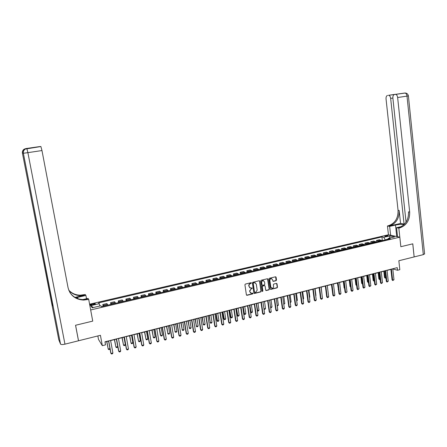 <?xml version="1.0" encoding="UTF-8"?>
<svg xmlns="http://www.w3.org/2000/svg" width="447" height="447" viewBox="0 0 447 447"><rect width="100%" height="100%" fill="white"/><g stroke="black" fill="none" stroke-linecap="round" stroke-linejoin="round"><path stroke-width="0.67" d="M251.51 282.996L251.08 282.694L245.369 284.068L244.911 284.761L246.398 294.886L247.018 295.316L252.711 293.902L253.024 293.422L252.678 293.109L251.482 293.349L249.884 291.936L249.761 291.092L251.214 288.879L252.27 288.214L251.918 287.902L250.745 288.142L249.124 286.717L249.001 285.873C248.945 284.756 249.432 284.018 250.454 283.655L251.51 282.996M249.879 287.907L248.783 285.756C248.728 284.644 249.208 283.906 250.236 283.543L250.968 283.37L251.197 282.683M246.554 295.193L252.488 293.785L252.717 293.115M250.616 293.103L249.543 290.975L251.957 287.902M385.577 235.776L384.817 236.094C384.979 236.429 385.873 236.457 387.493 236.184L388.253 235.871C388.085 235.535 387.191 235.502 385.577 235.776M276.05 280.705L276.492 280.023L276.101 277.224L275.598 276.782L269.334 278.285L268.887 278.967L270.295 288.969L270.787 289.41L277.045 287.868L277.486 287.186L277.017 283.817L276.525 283.376L273.793 284.035L273.346 284.717L273.581 286.393C273.598 287.471 273.1 288.091 272.1 288.259L270.787 287.086L269.859 280.504C269.843 279.442 270.329 278.816 271.318 278.637L272.664 279.822L272.815 280.917L273.313 281.364L276.05 280.705L275.682 276.788M40.867 146.493L25.797 148.572L40.867 146.493L41.973 150.55L27.882 152.65L64.955 344.162L78.493 340.782L75.549 325.265L92.736 321.114L75.577 325.26L78.527 340.77L100.419 335.306L102.329 345.682L105.52 344.866L104.961 341.826L397.243 267.636L397.534 270.262L399.819 269.675L398.847 260.746L414.162 256.919L412.788 243.827L400.842 246.71L412.76 243.833L414.14 256.924M397.534 236.692L396.556 227.691L398.836 228.121L400.842 246.71L399.814 237.173L90.663 309.961L92.736 321.114L88.702 299.367L83.611 300.082C75.308 299.563 70.118 295.406 68.039 287.617L41.973 150.55M259.757 281.174L259.143 280.744L252.857 282.264L252.404 282.951L253.868 293.036L254.483 293.467L260.746 291.913L261.193 291.221L259.757 281.174L259.349 280.738M261.132 280.263L267.362 278.76L267.965 279.191L269.379 289.198L268.932 289.879L266.172 290.556L265.68 290.114L265.105 286.052L264.495 285.627L262.73 286.058L262.277 286.745L262.886 290.98L262.49 291.472L262.143 291.159L260.685 280.951L261.132 280.263M92.35 304.955L95.362 303.943C95.451 303.541 94.708 303.491 93.138 303.792L90.121 304.804C90.031 305.206 90.775 305.256 92.35 304.955M89.596 304.206L388.437 234.776L399.814 237.173M93.35 307.536L90.707 305.659L92.194 307.804L100.832 305.782L101.475 306.625L390.27 238.748L388.409 238.34L387.89 239.307M90.707 305.659L99.234 303.669L99.904 305.999M382.353 240.609L381.939 236.921L98.614 302.859L99.234 303.669M381.939 236.921L383.744 237.318L389.885 235.887L394.6 236.888L388.409 238.34M97.854 335.943L98.496 339.413L102.329 345.682M392.796 268.932L397.534 270.262M104.995 342.011L108.593 341.1M110.627 340.58L116.449 339.105M118.477 338.591L124.238 337.127M126.266 336.613L131.96 335.166M133.988 334.652L139.626 333.222M141.643 332.708L147.225 331.288M149.242 330.78L154.768 329.378M156.78 328.863L162.244 327.478M164.256 326.964L169.664 325.589M171.67 325.081L177.023 323.723M179.029 323.215L184.326 321.868M186.326 321.359L191.573 320.03M193.568 319.521L198.759 318.203M200.753 317.7L205.888 316.392M207.883 315.889L212.968 314.599M214.957 314.09L219.985 312.811M221.975 312.308L226.953 311.045M228.937 310.542L233.865 309.29M235.843 308.788L240.726 307.547M242.704 307.044L247.532 305.821M249.504 305.318L254.287 304.105M256.26 303.602L260.992 302.401M262.959 301.904L267.647 300.714M269.608 300.211L274.251 299.032M276.212 298.535L280.805 297.372M282.761 296.875L287.309 295.718M289.259 295.221L293.763 294.081M295.713 293.584L300.172 292.45M302.122 291.958L306.536 290.835M308.48 290.343L312.85 289.231M314.789 288.74L319.119 287.639M321.052 287.147L325.338 286.063M327.271 285.572L331.518 284.493M333.445 284.001L337.647 282.934M339.575 282.448L343.737 281.392M345.66 280.9L349.777 279.856M351.7 279.369L355.778 278.33M357.695 277.844L361.735 276.822M363.651 276.335L367.652 275.318M369.563 274.832L373.524 273.827M375.43 273.34L379.358 272.346M381.257 271.86L385.146 270.876M387.046 270.39L390.896 269.412M388.052 239.005L385.208 239.938M261.853 281.062L262.316 280.951M103.14 306.234L102.821 304.508L103.788 306.083M107.85 305.128L106.861 303.558L102.821 304.508M110.89 304.413L110.577 302.692L111.594 304.245M115.622 303.301L114.583 301.753L110.577 302.692M118.572 302.608L118.271 300.887L119.332 302.429M123.333 301.485L122.243 299.959L118.271 300.887M126.199 300.814L125.898 299.104L127.015 300.624M130.982 299.691L129.842 298.183L125.898 299.104M133.765 299.037L133.469 297.333L134.631 298.831M138.57 297.909L137.38 296.417L133.469 297.333M141.269 297.272L140.973 295.573L142.185 297.054M146.091 296.137L144.856 294.668L140.973 295.573M148.711 295.523L148.426 293.83L149.684 295.294M153.556 294.383L152.276 292.93L148.426 293.83M156.098 293.785L155.813 292.098L157.12 293.545M160.965 292.645L159.635 291.204L155.813 292.098M163.429 292.064L163.144 290.382L164.502 291.813M168.312 290.913L166.938 289.5L163.144 290.382M170.698 290.354L170.419 288.684L171.821 290.092M175.604 289.203L174.179 287.801L170.419 288.684M177.912 288.661L177.638 286.991L179.079 288.382M182.834 287.505L181.37 286.119L177.638 286.991M185.069 286.98L184.801 285.315L186.287 286.689M190.014 285.817L188.505 284.448L184.801 285.315M192.171 285.309L191.908 283.649L193.434 285.013M197.133 284.141L195.579 282.789L191.908 283.649M199.222 283.649L198.96 282.001L200.53 283.342M204.195 282.482L202.603 281.146L198.96 282.001M206.212 282.007L205.955 280.364L207.57 281.688M211.207 280.833L209.576 279.515L205.955 280.364M213.152 280.375L212.901 278.738L214.554 280.046M218.164 279.196L216.488 277.894L212.901 278.738M220.041 278.76L219.79 277.123L221.483 278.42M225.07 277.576L223.355 276.291L219.79 277.123M226.875 277.151L226.629 275.525L228.361 276.799M231.92 275.967L230.166 274.693L226.629 275.525M233.658 275.559L233.418 273.933L235.189 275.196M238.72 274.369L236.927 273.111L233.418 273.933M240.391 273.977L240.151 272.357L241.961 273.603M245.464 272.782L243.637 271.541L240.151 272.357M247.074 272.402L246.839 270.793L248.688 272.027M252.164 271.206L250.292 269.982L246.839 270.793M253.706 270.848L253.471 269.239L255.36 270.457M258.807 269.647L256.902 268.435L253.471 269.239M260.288 269.301L260.059 267.697L261.981 268.898M265.406 268.094L263.462 266.898L260.059 267.697M266.82 267.764L266.596 266.166L268.552 267.356M271.955 266.557L269.977 265.378L266.596 266.166M273.307 266.239L273.083 264.646L275.078 265.825M278.453 265.032L276.442 263.864L273.083 264.646M279.744 264.725L279.526 263.143L281.554 264.3M284.901 263.512L282.856 262.361L279.526 263.143M286.136 263.222L285.918 261.646L287.98 262.791M291.304 262.009L289.226 260.869L285.918 261.646M292.478 261.735L292.265 260.16L294.361 261.288M297.663 260.517L295.545 259.389L292.265 260.16M298.775 260.255L298.568 258.684L300.697 259.802M303.971 259.031L301.826 257.919L298.568 258.684M305.027 258.785L304.82 257.221L306.983 258.327M310.235 257.561L308.056 256.461L304.82 257.221M311.235 257.327L311.028 255.768L313.224 256.857M316.448 256.097L314.241 255.013L311.028 255.768M317.392 255.88L317.197 254.321L319.421 255.399M322.622 254.65L320.382 253.578L317.197 254.321M323.511 254.438L323.315 252.89L325.572 253.957M328.752 253.209L326.483 252.147L323.315 252.89M329.584 253.013L329.394 251.465L331.68 252.521M334.837 251.778L332.534 250.733L329.394 251.465M335.613 251.594L335.423 250.057L337.742 251.097M340.877 250.359L338.547 249.325L335.423 250.057M341.603 250.186L341.413 248.655L343.76 249.677M346.872 248.951L344.514 247.929L341.413 248.655M347.548 248.789L347.364 247.258L349.738 248.275M352.828 247.549L350.442 246.543L347.364 247.258M353.454 247.403L353.27 245.878L355.672 246.878M358.74 246.157L356.326 245.163L353.27 245.878M359.315 246.023L359.137 244.503L361.567 245.498M364.612 244.777L362.165 243.794L359.137 244.503M365.132 244.654L364.959 243.14L367.417 244.118M370.44 243.408L367.97 242.436L364.959 243.14M370.915 243.297L370.742 241.788L373.223 242.755M376.229 242.05L373.731 241.089L370.742 241.788M376.653 241.95L376.48 240.447L378.995 241.397M381.978 240.698L379.453 239.748L376.48 240.447M385.18 239.681L383.744 237.318M389.885 235.887L389.588 238.061M254.025 293.349L260.517 291.796L260.97 291.109L259.528 281.068M253.561 282.906L253.242 283.387L254.527 292.237L255.729 292.344L257.17 290.137L256.299 284.096L254.667 282.672L253.337 282.795L253.242 283.387M254.611 292.427L253.019 283.281M255.293 282.778L254.332 282.716M253.337 282.795L254.108 282.61M265.842 290.427L268.703 289.768L269.144 289.08L267.557 278.755M264.373 285.499L262.501 285.946L262.048 286.633L262.886 290.98M262.227 291.355L262.652 290.863M264.501 281.833L263.149 280.643C262.149 280.822 261.657 281.448 261.674 282.521L262.009 284.851L262.618 285.275L264.384 284.845L264.831 284.158L264.501 281.833M263.624 280.716L262.92 280.537C261.92 280.716 261.428 281.342 261.445 282.409L261.674 282.521M262.177 285.175L261.445 282.409M272.994 281.247L275.81 280.599M271.765 278.699L271.083 278.531C270.094 278.71 269.608 279.336 269.625 280.398L269.859 280.504M271.413 288.075L270.552 286.974L269.625 280.398M270.463 289.287L276.805 287.756L277.252 287.075L276.609 283.381M109.996 348.755L109.671 349.358L108.75 349.599L108.224 349.079L109.973 348.632M106.716 341.575L108.224 349.079L106.844 341.542M110.593 340.396L112.89 352.99L112.476 353.761L111.532 354.007L110.8 353.158L108.56 340.91M112.89 352.99L111.001 353.482L108.699 340.877M114.398 339.625L115.902 347.101L117.734 346.626L116.376 339.122M117.734 346.626L117.326 347.38L116.41 347.615L115.902 347.101L114.544 339.591M122.02 337.692L123.517 345.134L125.333 344.665L123.998 337.189M125.333 344.665L124.925 345.419L124.015 345.654L123.517 345.134L122.176 337.653M129.58 335.77L131.072 343.184L132.871 342.72L131.558 335.267M132.871 342.72L132.457 343.469L131.558 343.704L131.072 343.184L129.747 335.731M118.444 338.401L120.707 350.951L120.288 351.722L119.355 351.962L118.617 351.124L116.416 338.915M120.707 350.951L118.835 351.443L116.566 338.882M126.233 336.423L128.457 348.934L128.038 349.699L127.11 349.94L126.378 349.101L124.205 336.943M128.457 348.934L126.602 349.414L124.367 336.898M133.955 334.468L136.151 346.928L135.726 347.688L134.804 347.928L134.072 347.096L131.932 334.982M136.151 346.928L134.307 347.408L132.105 334.937M137.078 333.864L138.564 341.251L140.352 340.793L139.056 333.367M140.352 340.793L139.939 341.536L139.045 341.771L138.564 341.251L137.257 333.82M141.615 332.523L143.778 344.939L143.347 345.699L142.437 345.939L141.705 345.106L139.593 333.032M143.778 344.939L141.95 345.414L139.782 332.987M396.467 236.469L397.484 236.228M86.522 298.73L85.913 295.439L75.766 297.797M85.913 295.439L85.254 294.512L80.32 295.188C75.694 295.098 71.838 293.428 68.765 290.176M74.99 297.372L84.438 295.227L80.633 295.651C75.884 295.556 71.961 293.813 68.86 290.427M88.702 299.367L88.003 298.389L82.79 299.585M64.955 344.162C62.502 344.704 61.027 344.682 60.529 344.095L58.769 339.67M52.567 303.686L51.785 303.384L53.037 306.106M87.523 299.635L87.182 299.149L83.282 299.591C77.487 299.434 73.006 297.048 69.849 292.433M29.373 148.063L39.722 146.582M404.731 223.919L404.066 224.07L390.656 98.385C390.376 96.58 389.723 95.557 388.683 95.306L404.965 93.015C406.049 93.261 406.731 94.3 407.005 96.122L397.64 97.519C397.361 95.686 396.69 94.641 395.623 94.39L405.395 93.021M404.133 224.545C401.719 224.21 398.841 224.377 395.5 225.048L389.639 226.383L387.46 225.97L388.27 225.785C394.98 223.466 398.238 218.309 398.053 210.313L386.046 98.96C385.94 96.954 386.437 95.781 387.532 95.434M396.556 227.691L401.484 226.562M398.836 228.121L399.663 227.931C406.513 225.539 409.849 220.237 409.675 212.023L397.64 97.519M400.551 223.444L389.354 225.986C396.076 223.662 399.344 218.494 399.154 210.476L400.551 223.444L404.066 224.07M400.104 93.68L395.36 94.39M394.422 94.518C393.293 94.876 392.773 96.071 392.879 98.111L406.055 222.181M424.589 253.773L423.309 254.634L414.162 256.919M390.617 235.239L389.639 226.383M388.437 234.776L387.46 225.97M399.663 227.931L398.528 227.719C405.362 225.333 408.692 220.041 408.513 211.85L409.675 212.023M144.521 331.976L145.996 339.334L147.773 338.876L146.493 331.478M147.773 338.876L147.354 339.619L146.465 339.849L145.996 339.334L144.711 331.925M149.214 330.596L151.343 342.966L150.913 343.726L150.008 343.961L149.27 343.134L147.192 331.104M151.343 342.966L149.533 343.436L147.393 331.054M151.907 330.104L153.371 337.429L155.131 336.977L153.874 329.601M155.131 336.977L154.712 337.72L153.835 337.949L153.114 337.144M152.109 330.048L153.371 337.429L153.835 337.949M156.746 328.679L158.847 341.011L158.417 341.765L157.517 342L156.78 341.178L154.735 329.193M158.847 341.011L157.053 341.474L154.947 329.137M157.517 342L156.78 341.178M159.233 328.243L160.423 335.261L160.691 335.541L162.44 335.094L161.194 327.74M162.44 335.094L162.015 335.831L161.143 336.06L160.423 335.261M159.445 328.187L160.691 335.541L161.143 336.06M164.222 326.779L166.295 339.066L165.859 339.821L164.971 340.055L164.233 339.239L162.216 327.293M166.295 339.066L164.513 339.53L162.434 327.238M164.971 340.055L164.233 339.239M166.496 326.394L167.949 333.669L169.687 333.222L168.458 325.897M169.687 333.222L169.257 333.959L168.39 334.183L167.67 333.395M166.72 326.338L167.949 333.669L168.39 334.183M171.642 324.902L173.682 337.139L173.24 337.893L172.358 338.128L171.62 337.312L169.631 325.41M173.682 337.139L171.911 337.602L169.866 325.349M172.358 338.128L171.62 337.312M173.71 324.567L175.157 331.808L176.878 331.367L175.671 324.069M176.878 331.367L176.448 332.104L175.587 332.328L174.866 331.534M173.944 324.505L175.157 331.808L175.587 332.328M179.001 323.03L181.007 335.233L180.566 335.982L179.694 336.211L178.951 335.401L176.995 323.539M181.007 335.233L179.253 335.686L177.241 323.477M179.694 336.211L178.951 335.401M180.867 322.745L182.303 329.964L184.013 329.523L182.823 322.253M184.013 329.523L183.583 330.26L182.728 330.484L182.007 329.696M181.108 322.684L182.303 329.964L182.728 330.484M186.298 321.181L188.276 333.333L187.835 334.082L186.963 334.311L186.226 333.507L184.298 321.689M188.276 333.333L186.539 333.786L184.555 321.622M186.963 334.311L186.226 333.507M187.963 320.946L189.399 328.137L191.093 327.696L189.919 320.449M191.093 327.696L190.657 328.433L189.813 328.651L189.092 327.869M188.221 320.879L189.399 328.137L189.813 328.651M193.54 319.342L195.49 331.456L195.043 332.205L194.182 332.428L193.445 331.629L191.54 319.851M195.49 331.456L193.763 331.903L191.808 319.778M194.182 332.428L193.445 331.629M195.009 319.158L196.434 326.321L198.116 325.885L196.959 318.661M198.116 325.885L197.68 326.617L196.842 326.835L196.121 326.059M195.278 319.091L196.434 326.321L196.842 326.835M200.725 317.515L202.647 329.59L202.2 330.333L201.346 330.556L200.602 329.763L198.731 318.024M202.647 329.59L200.932 330.037L199.004 317.951M201.346 330.556L200.602 329.763M202.005 317.381L203.419 324.516L205.089 324.086L203.949 316.884M205.089 324.086L204.653 324.818L203.821 325.03L203.094 324.259M202.279 317.309L203.419 324.516L203.821 325.03M207.855 315.711L209.744 327.74L209.297 328.484L208.447 328.701L207.71 327.914L205.86 316.213M209.744 327.74L208.045 328.182L206.151 316.141M208.447 328.701L207.71 327.914M208.945 315.616L210.353 322.728L212.007 322.298L210.883 315.124M212.007 322.298L211.571 323.03L210.744 323.242L210.017 322.471M209.224 315.548L210.353 322.728L210.744 323.242M214.929 313.911L216.789 325.902L216.337 326.645L215.499 326.863L214.756 326.075L212.94 314.42M216.789 325.902L215.102 326.338L213.236 314.342M215.499 326.863L214.756 326.075M215.828 313.872L216.89 320.7L217.231 320.952L218.874 320.527L217.767 313.375M218.874 320.527L218.432 321.253L217.611 321.466L216.89 320.7M216.119 313.794L217.611 321.466M221.947 312.129L223.779 324.081L223.327 324.818L222.489 325.036L221.751 324.254L219.958 312.637M223.779 324.081L222.109 324.516L220.265 312.559M222.489 325.036L221.751 324.254M222.662 312.135L223.707 318.946L224.059 319.192L225.69 318.767L224.601 311.643M225.69 318.767L225.243 319.493L224.433 319.706L223.707 318.946M222.964 312.056L224.433 319.706M228.909 310.363L230.719 322.27L230.261 323.008L229.434 323.226L228.691 322.443L226.925 310.866M230.719 322.27L229.06 322.7L227.244 310.788M229.434 323.226L228.691 322.443M229.445 310.414L230.473 317.197L230.836 317.443L232.451 317.024L231.378 309.922M232.451 317.024L232.004 317.75L231.2 317.957L230.473 317.197M229.758 310.335L231.2 317.957M235.82 308.609L237.597 320.477L237.139 321.214L236.318 321.427L235.575 320.65L233.837 309.112M237.597 320.477L235.955 320.907L234.167 309.028M236.318 321.427L235.575 320.65M236.172 308.704L237.189 315.465L237.558 315.705L239.167 315.291L238.106 308.212M239.167 315.291L238.715 316.012L237.916 316.219L237.189 315.465M236.497 308.62L237.916 316.219M242.676 306.871L244.431 318.694L243.973 319.432L243.151 319.644L242.414 318.867L240.698 307.368M244.431 318.694L242.794 319.119L241.034 307.285M243.151 319.644L242.414 318.867M242.855 307.005L243.855 313.749L244.235 313.984L245.828 313.57L244.783 306.519M245.828 313.57L245.375 314.291L244.582 314.498L243.855 313.749M243.185 306.921L244.582 314.498M249.482 305.145L251.208 316.929L250.745 317.661L249.934 317.873L249.191 317.102L247.509 305.642M251.208 316.929L249.588 317.348L247.85 305.558M249.934 317.873L249.191 317.102M252.438 311.866L251.985 312.587L251.197 312.788L250.493 312.067L252.438 311.866L251.41 304.832M249.828 305.234L251.197 312.788M256.232 303.429L257.936 315.174L257.472 315.906L256.667 316.113L255.924 315.347L254.265 303.926M257.936 315.174L256.327 315.593L254.617 303.837M256.667 316.113L255.924 315.347M257.254 310.475L259.003 310.173L257.992 303.161M259.003 310.173L258.55 310.888L257.763 311.095L257.271 310.598M256.416 303.563L257.763 311.095M262.937 301.725L264.613 313.431L264.143 314.163L263.344 314.37L262.601 313.61L260.97 302.228M264.613 313.431L263.015 313.85L261.333 302.133M263.344 314.37L262.601 313.61M265.518 308.491L265.06 309.207L264.283 309.408L263.959 308.899L265.518 308.491L264.523 301.507M264.283 309.408L263.993 309.134M269.586 300.038L271.234 311.704L270.77 312.431L269.977 312.637L269.234 311.883L267.624 300.535M271.234 311.704L269.653 312.118L267.993 300.445M269.977 312.637L269.234 311.883M270.597 307.184L271.988 306.821L271.005 299.859M271.988 306.821L271.53 307.536L270.664 307.676M276.185 298.361L277.81 309.989L277.341 310.715L276.553 310.922L275.81 310.168L274.223 298.859M277.81 309.989L276.24 310.402L274.603 298.764M276.553 310.922L275.81 310.168M277.179 305.48L278.403 305.167L277.436 298.227M278.403 305.167L277.263 306.055M282.739 296.702L284.337 308.29L283.867 309.011L283.085 309.218L282.342 308.464L280.777 297.199M284.337 308.29L282.778 308.698L281.169 297.099M283.085 309.218L282.342 308.464M283.716 303.798L284.778 303.524L283.823 296.601M284.778 303.524L283.795 304.368M289.237 295.048L290.818 306.597L290.343 307.324L289.567 307.525L288.823 306.776L287.287 295.545M290.818 306.597L289.265 307.005L287.684 295.445M289.567 307.525L288.823 306.776M290.204 302.122L291.103 301.887L290.164 294.992M291.103 301.887L290.282 302.692M295.69 293.411L297.244 304.921L296.769 305.642L296.003 305.843L295.26 305.1L293.74 293.908M297.244 304.921L295.707 305.323L294.148 293.802M296.003 305.843L295.26 305.1M296.64 300.462L297.384 300.267L296.456 293.394M297.384 300.267L296.719 301.027M302.099 291.785L303.625 303.262L303.15 303.977L302.384 304.178L301.641 303.44L300.149 292.282M303.625 303.262L302.099 303.658L300.563 292.176M302.384 304.178L301.641 303.44M303.032 298.808L303.619 298.657L302.708 291.807M303.619 298.657L303.111 299.378M308.458 290.17L309.961 301.608L309.48 302.323L308.726 302.524L307.983 301.786L306.513 290.667M309.961 301.608L308.447 302.004L306.933 290.561M308.726 302.524L307.983 301.786M309.38 297.171L309.81 297.059L308.911 290.232M309.81 297.059L309.436 297.624M314.766 288.572L316.252 299.971L315.772 300.686L315.018 300.881L314.275 300.149L312.827 289.064M316.252 299.971L314.744 300.362L313.258 288.952M315.018 300.881L314.275 300.149M315.677 295.551L315.956 295.478L315.068 288.667M315.956 295.478L315.711 295.836M321.03 286.98L322.494 298.339L322.008 299.054L321.264 299.25L320.521 298.518L319.097 287.471M322.494 298.339L320.996 298.73L319.532 287.36M321.264 299.25L320.521 298.518M321.924 293.936L321.186 287.119M327.249 285.404L328.69 296.724L328.204 297.439L327.467 297.629L326.723 296.903L325.315 285.89M328.69 296.724L327.204 297.11L325.762 285.778M327.467 297.629L326.723 296.903M333.423 283.834L334.842 295.121L334.356 295.83L333.618 296.026L332.875 295.299L331.495 284.326M334.842 295.121L333.367 295.506L331.948 284.208M333.618 296.026L332.875 295.299M331.4 284.521L332.339 291.014M339.552 282.28L340.949 293.528L340.463 294.238L339.731 294.428L338.988 293.707L337.625 282.767M340.949 293.528L339.485 293.908L338.088 282.649M339.731 294.428L338.988 293.707M337.384 283.001L338.468 289.533M338.496 289.745L338.183 289.421M345.637 280.733L347.012 291.947L345.799 292.846L345.056 292.126L343.715 281.224M347.012 291.947L345.559 292.327L344.184 281.102M345.799 292.846L345.056 292.126M343.335 281.493L344.117 287.89L344.553 288.058M344.598 288.388L344.117 287.89M351.677 279.202L353.029 290.377L352.543 291.086L351.823 291.271L351.079 290.556L349.761 279.688M353.029 290.377L351.588 290.757L350.236 279.571M351.823 291.271L351.079 290.556M349.236 279.995L350.012 286.371L350.588 286.538M349.699 279.878L350.627 286.818M350.649 287.035L350.012 286.371M357.678 277.676L359.008 288.818L357.801 289.712L357.058 289.002L355.762 278.168M359.008 288.818L357.578 289.192L356.242 278.045M357.801 289.712L357.058 289.002M356.645 285.544L355.862 284.862L356.577 284.99M355.097 278.503L355.862 284.862M355.566 278.386L356.589 285.555M363.629 276.168L364.942 287.276L363.741 288.159L362.998 287.455L361.718 276.654M364.942 287.276L363.523 287.644L362.204 276.531M363.741 288.159L362.998 287.455M362.59 284.007L361.673 283.364L362.523 283.459M360.919 277.028L361.673 283.364M361.394 276.905L362.4 284.057M369.54 274.665L370.831 285.739L369.635 286.622L368.892 285.918L367.635 275.151M370.831 285.739L369.423 286.102L368.127 275.028M369.635 286.622L368.892 285.918M368.49 282.482L367.44 281.878L368.429 281.934M366.702 275.559L367.44 281.878M367.183 275.436L368.166 282.565M375.413 273.178L376.681 284.214L375.486 285.091L374.742 284.393L373.508 273.659M376.681 284.214L375.279 284.577L374.01 273.536M375.486 285.091L374.742 284.393M374.351 280.967L373.809 281.057L373.172 280.403L374.284 280.425M372.44 274.1L373.172 280.403M372.932 273.977L373.899 281.085M381.241 271.698L382.492 282.7L381.297 283.577L380.559 282.878L379.335 272.178M382.492 282.7L381.101 283.063L379.844 272.05M381.297 283.577L380.559 282.878M380.168 279.464L379.497 279.587L378.86 278.934L380.106 278.922M378.145 272.653L378.86 278.934M378.637 272.525L379.587 279.615M387.029 270.228L388.259 281.197L387.068 282.068L386.331 281.375L385.13 270.709M388.259 281.197L386.878 281.554L385.644 270.58M387.068 282.068L386.331 281.375M385.94 277.939L385.236 278.157L384.515 277.475L385.884 277.431M383.805 271.217L384.515 277.475M384.308 271.089L385.236 278.157M392.773 268.77L393.986 279.699L392.801 280.571L392.058 279.883L390.879 269.25M393.986 279.699L392.611 280.057L391.399 269.116M392.801 280.571L392.058 279.883M107.52 304.373L103.458 305.323M115.281 302.552L111.253 303.496M122.975 300.747L118.98 301.686M130.608 298.954L126.646 299.887M138.184 297.177L134.251 298.099M145.694 295.417L141.8 296.333M153.148 293.668L149.281 294.579M160.546 291.936L156.707 292.835M167.882 290.215L164.071 291.103M175.157 288.505L171.38 289.393M182.382 286.812L178.632 287.689M189.545 285.13L185.823 286.002M196.652 283.465L192.964 284.326M203.709 281.806L200.044 282.666M210.71 280.163L207.073 281.018M217.655 278.537L214.052 279.381M224.545 276.916L220.969 277.76M231.39 275.313L227.836 276.145M238.178 273.72L234.653 274.547M244.917 272.139L241.419 272.961M251.6 270.575L248.13 271.385M258.237 269.016L254.796 269.82M264.825 267.468L261.406 268.273M271.363 265.937L267.971 266.73M277.855 264.412L274.486 265.205M284.292 262.903L280.951 263.685M290.69 261.4L287.371 262.182M297.037 259.914L293.74 260.685M303.334 258.433L300.066 259.204M309.592 256.969L306.346 257.729M315.8 255.511L312.576 256.265M321.969 254.064L318.767 254.818M328.087 252.628L324.908 253.376M334.16 251.203L331.009 251.946M340.195 249.789L337.066 250.521M346.185 248.381L343.078 249.113M352.135 246.99L349.046 247.711M358.036 245.604L354.974 246.319M363.903 244.23L360.858 244.939M369.725 242.861L366.702 243.57M375.508 241.503L372.502 242.207M381.246 240.156L378.268 240.855M91.926 305.044L91.752 304.116M93.311 304.731L93.138 303.792M84.438 295.227L84.114 294.769M60.529 344.095L23.378 153.265L53.059 306.201M51.785 303.384L22.423 153.17L58.792 339.781M26.976 148.454L24.367 149.052C22.819 150.019 22.171 151.388 22.423 153.17L22.423 153.165M25.937 148.605L24.462 149.052C22.914 150.019 22.266 151.393 22.518 153.181L23.25 153.097M25.797 148.572L23.685 149.527M40.917 146.527L25.367 149.047C23.786 150.036 23.121 151.438 23.378 153.265L27.882 152.65L26.87 148.594L25.267 149.047C23.685 150.036 23.021 151.432 23.278 153.254L23.278 153.248M26.725 148.56L25.267 149.047M77.856 298.691L77.599 297.328M389.354 225.986L388.27 225.785M399.154 210.476L398.053 210.313M388.437 95.312L395.366 94.295M423.309 254.634L407.005 96.122L408.402 95.887M392.874 98.055L390.656 98.385M396.735 236.407L395.5 225.048M83.282 299.591L83.611 300.082M80.633 295.651L80.32 295.188M395.36 94.328L388.683 95.306M424.616 254.025L408.402 95.898C408.022 94.043 406.871 93.082 404.965 93.015L395.623 94.39"/></g></svg>
